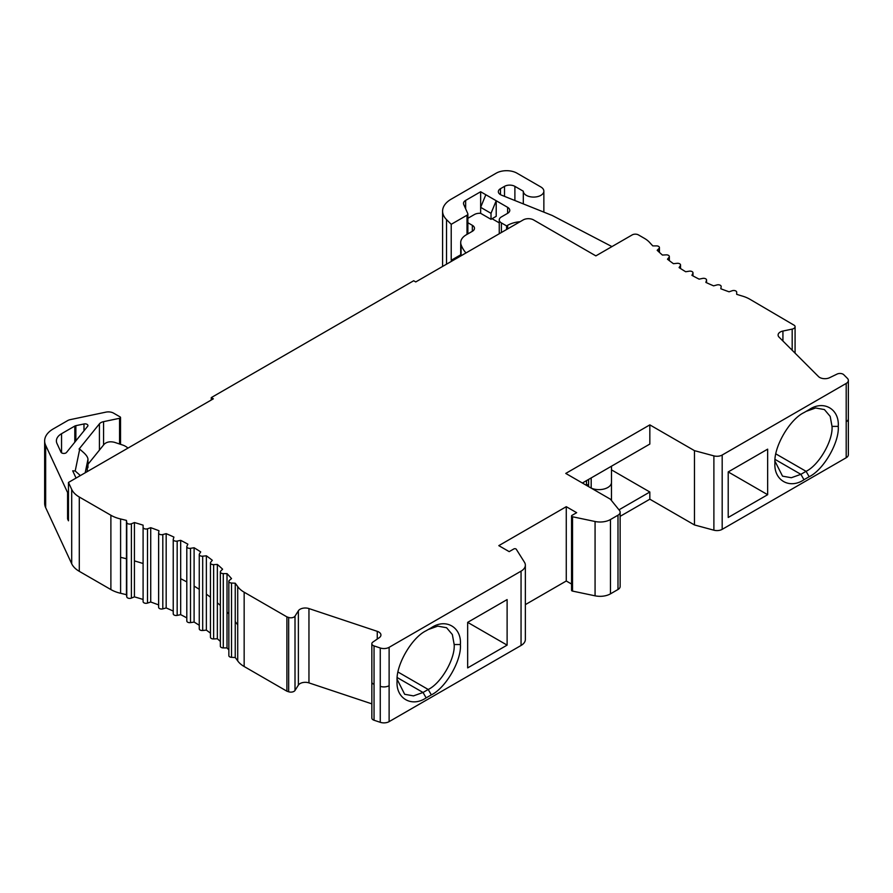 <?xml version="1.0" encoding="UTF-8"?>
<svg xmlns="http://www.w3.org/2000/svg" width="893" height="893" viewBox="0 0 893 893"><rect width="100%" height="100%" fill="white"/><g stroke="black" fill="none" stroke-linecap="round" stroke-linejoin="round"><path stroke-width="1.34" d="M68.46 518.42L67.589 518.922L68.46 520.809L68.46 482.454L71.697 489.409A29.357 16.956 0 0 0 79.287 497.01L110.888 515.25A29.357 16.956 0 0 0 120.6 518.978A212.858 122.899 180 0 1 126.449 520.407L126.773 522.55A2.936 1.697 0 0 0 131.383 523.789L134.43 522.55L134.43 596.87A212.858 122.899 180 0 1 143.092 599.471L143.092 563.516A212.858 122.899 0 0 0 134.43 560.904M588.599 484.218L586.522 485.412L586.522 480.613M620.133 516.344L649.836 499.198L694.475 524.961L694.475 450.652L713.887 455.876A7.345 4.242 0 0 0 722.18 455.028L846.196 383.432A7.345 4.242 0 0 0 848.35 380.429A7.345 4.242 0 0 0 847.368 378.319L843.773 374.725A4.409 2.545 0 0 0 837.132 374.055L829.586 377.706A7.345 4.242 180 0 1 818.513 376.578L779.076 337.152A7.345 4.242 180 0 1 778.093 335.031A7.345 4.242 180 0 1 782.927 331.046L792.18 329.104A4.409 2.545 0 0 0 795.083 326.715A4.409 2.545 0 0 0 794.491 325.443L749.763 299.177A29.357 16.956 0 0 0 742.362 296.074A212.858 122.899 180 0 1 736.692 294.333L736.692 292.19A2.936 1.697 0 0 0 732.293 290.716L729.068 291.799A212.858 122.899 180 0 1 720.83 288.763L721.153 286.62A2.936 1.697 0 0 0 721.164 286.474A2.936 1.697 0 0 0 716.99 284.934L713.607 285.849A212.858 122.899 180 0 1 705.861 282.411L706.508 280.302A2.936 1.697 0 0 0 706.553 280A2.936 1.697 0 0 0 702.612 278.415L699.119 279.141A212.858 122.899 180 0 1 691.919 275.334L692.879 273.258A2.936 1.697 0 0 0 692.979 272.823A2.936 1.697 0 0 0 689.284 271.182L685.69 271.74A212.858 122.899 180 0 1 679.093 267.587L680.366 265.567A2.936 1.697 0 0 0 680.544 264.987A2.936 1.697 0 0 0 677.095 263.312L673.434 263.692A212.858 122.899 180 0 1 667.484 259.216L669.058 257.262A2.936 1.697 0 0 0 669.337 256.548A2.936 1.697 0 0 0 666.145 254.862L662.427 255.052A212.858 122.899 180 0 1 657.181 250.297L659.045 248.433A2.936 1.697 0 0 0 659.436 247.584A2.936 1.697 0 0 0 656.5 245.888L652.783 245.888A212.858 122.899 180 0 1 649.769 242.617A29.357 16.956 0 0 0 644.389 238.342L638.428 234.904A4.409 2.545 0 0 0 632.199 234.904L595.865 255.878L533.579 219.924A7.345 4.242 0 0 0 523.198 219.924L415.758 281.942L413.682 280.748L211.273 397.608L213.349 398.814L68.46 482.454M806.066 411.394L815.622 407.989L824.418 409.574L830.2 416.406L832.019 426.385C833.18 440.539 818.903 465.253 806.066 471.325L800.876 474.328L791.321 477.733L782.525 476.148L774.979 461.201M803.99 479.72C789.613 489.52 773.628 480.289 774.923 462.942C773.628 447.08 789.613 419.397 803.99 412.599L809.181 409.597C823.558 399.796 839.543 409.027 838.248 426.385C839.543 442.236 823.558 469.919 809.181 476.717L803.99 479.72L800.876 474.328L775.079 459.426M76.061 478.068L72.701 470.823L75.202 470.991L79.723 449.112L79.053 449.067L99.424 423.84L99.424 450.117M120.533 444.334L120.533 417.489A1.473 0.848 0 0 1 119.562 418.292L103.566 421.652A7.345 4.242 0 0 0 99.424 423.84M120.533 417.489A1.473 0.848 0 0 0 120.097 416.897L113.578 413.135A7.345 4.242 0 0 0 105.876 412.142L70.324 419.621A7.345 4.242 0 0 0 67.645 420.603L53.245 428.919A29.357 16.956 0 0 0 44.65 440.896A29.357 16.956 0 0 0 45.655 445.283L67.589 492.556L68.46 492.043M66.506 452.461L87.659 426.274A2.936 1.697 0 0 0 87.927 425.548A2.936 1.697 0 0 0 83.987 423.963L75.872 425.671A2.936 1.697 0 0 0 74.8 426.061L61.55 433.708A17.614 10.169 0 0 0 56.393 440.896A17.614 10.169 0 0 0 56.996 443.531L61.003 452.182A2.936 1.697 0 0 0 63.593 453.432A2.936 1.697 0 0 0 66.506 452.461M611.939 246.591L552.22 215.481L501.643 195.21A7.345 4.242 0 0 1 498.35 191.671A7.345 4.242 0 0 1 500.493 188.68L500.493 194.674M543.859 212.132L543.859 191.147A10.281 5.927 0 0 1 533.634 197.085A10.281 5.927 0 0 1 523.309 191.214L514.893 186.358A7.345 4.242 0 0 0 504.512 186.358L500.493 188.68M543.859 191.147A10.281 5.927 0 0 0 540.845 186.961L516.969 173.175A14.679 8.472 0 0 0 496.207 173.175L451.199 199.161A29.357 16.956 0 0 0 442.593 211.15A29.357 16.956 0 0 0 446.533 219.622L451.222 224.31L451.222 260.276L451.981 261.035M467.865 233.888L467.865 214.007A2.936 1.697 0 0 1 467.006 215.213L451.222 224.31M467.865 214.007A2.936 1.697 0 0 0 467.765 213.583L463.724 204.452A7.345 4.242 180 0 1 463.489 203.403A7.345 4.242 180 0 1 465.644 200.412L480.646 191.749L507.626 207.332L507.626 213.327A7.345 4.242 0 0 0 509.78 210.324A7.345 4.242 0 0 0 507.626 207.332M499.254 233.743L499.254 219.924A7.345 4.242 0 0 1 501.397 216.921L507.626 213.327M499.254 219.924A7.345 4.242 0 0 0 501.397 222.915L501.397 232.504M507.626 228.909L507.626 225.315L506.588 225.907L501.397 222.915M507.626 225.315A22.024 12.714 180 0 1 520.083 221.721M523.309 191.214L523.309 203.894M460.71 254.795L451.222 260.276M491.016 219.321L491.016 213.327L496.207 200.735L496.207 216.318L491.016 219.321L480.646 213.327L480.646 191.749M428.216 629.543L437.771 626.138L446.567 627.723L452.349 634.543L454.169 644.523C455.33 658.688 441.064 683.402 428.216 689.474L423.025 692.477L413.481 695.881L404.674 694.285L397.128 679.35M426.14 697.868C411.762 707.669 395.778 698.438 397.084 681.08C395.778 665.229 411.762 637.546 426.14 630.748L431.33 627.746C445.719 617.945 461.692 627.165 460.397 644.523C461.703 660.385 445.719 688.068 431.33 694.866L426.14 697.868L423.025 692.477L397.229 677.575M134.43 522.55A212.858 122.899 180 0 1 143.092 525.162L143.092 527.305A2.936 1.697 0 0 0 147.501 528.779L150.727 527.696A212.858 122.899 180 0 1 158.965 530.732L158.641 532.875A2.936 1.697 0 0 0 158.63 533.021A2.936 1.697 0 0 0 162.805 534.55L166.176 533.646A212.858 122.899 180 0 1 173.923 537.084L173.275 539.193A2.936 1.697 0 0 0 173.231 539.495A2.936 1.697 0 0 0 177.171 541.08L180.676 540.343A212.858 122.899 180 0 1 187.876 544.161L186.905 546.237A2.936 1.697 0 0 0 186.804 546.672A2.936 1.697 0 0 0 190.51 548.313L194.105 547.755A212.858 122.899 180 0 1 200.702 551.907L199.429 553.928A2.936 1.697 0 0 0 199.251 554.508A2.936 1.697 0 0 0 202.689 556.183L206.361 555.803A212.858 122.899 180 0 1 212.311 560.279L210.737 562.222A2.936 1.697 0 0 0 210.458 562.947A2.936 1.697 0 0 0 213.65 564.633L217.356 564.443A212.858 122.899 180 0 1 222.603 569.198L220.738 571.062A2.936 1.697 0 0 0 220.348 571.911A2.936 1.697 0 0 0 223.283 573.607L227.012 573.607A212.858 122.899 180 0 1 231.521 578.608L229.378 580.361A2.936 1.697 0 0 0 228.854 581.343L228.854 655.652A2.936 1.697 0 0 0 231.533 657.337L235.239 657.527A212.858 122.899 180 0 1 237.717 660.909A29.357 16.956 0 0 0 244.157 666.513L286.899 691.193L286.899 616.873L288.673 617.465A4.409 2.545 0 0 0 295.014 616.137L298.385 610.79A7.345 4.242 180 0 1 308.956 608.568L377.259 631.34A7.345 4.242 180 0 1 380.931 635.001A7.345 4.242 180 0 1 379.212 637.725L372.872 642.089A4.409 2.545 0 0 0 371.845 643.719A4.409 2.545 0 0 0 374.044 645.918L380.262 647.994A7.345 4.242 0 0 0 389.125 647.325L521.054 571.152A14.679 8.472 0 0 0 525.352 565.157A14.679 8.472 0 0 0 524.47 562.266L516.277 549.251A1.473 0.848 0 0 0 513.855 548.938L509.189 551.64L498.807 545.645L566.274 506.688L576.655 512.682L571.989 515.373A1.473 0.848 0 0 0 571.553 515.975A1.473 0.848 0 0 0 572.525 516.768L595.073 521.501A14.679 8.472 0 0 0 610.466 519.536L617.989 515.194A7.345 4.242 0 0 0 620.133 512.191A7.345 4.242 0 0 0 619.452 510.405L610.399 499.198L565.76 473.424L649.836 424.878L694.475 450.652M374.044 720.238L374.044 684.284A4.409 2.545 180 0 1 371.845 682.073L371.845 718.039A4.409 2.545 0 0 0 374.044 720.238L380.262 722.314A7.345 4.242 0 0 0 389.125 721.633L521.054 645.472A14.679 8.472 0 0 0 525.352 639.477L525.352 565.157M507.112 645.126L507.112 599.583L467.664 622.354L507.112 645.126L467.664 667.897L467.664 622.354M767.656 494.7L728.208 517.471L728.208 471.928L767.656 494.7L767.656 449.157L728.208 471.928M694.475 524.961L713.887 530.196A7.345 4.242 0 0 0 722.18 529.348L846.196 457.741A7.345 4.242 0 0 0 848.35 454.749L848.35 418.795A7.345 4.242 180 0 1 846.196 421.786L846.196 457.741M44.65 440.896L44.65 503.228A29.357 16.956 0 0 0 45.655 507.615L71.697 563.729A29.357 16.956 0 0 0 79.287 571.33L110.888 589.57A29.357 16.956 0 0 0 120.6 593.287A212.858 122.899 180 0 1 126.449 594.716L126.449 558.761A212.858 122.899 0 0 0 120.6 557.332L120.6 593.287M67.589 492.556L67.589 518.922M126.449 594.716L126.773 596.859A2.936 1.697 0 0 0 131.383 598.098L134.43 596.87M126.449 520.407L126.449 558.761M143.092 525.162L143.092 563.516M143.092 601.625L143.092 527.305L143.092 601.625A2.936 1.697 0 0 0 147.501 603.088L150.727 602.016L150.727 527.696M150.727 602.016A212.858 122.899 180 0 1 158.63 604.918M158.641 533.166L158.641 607.184A2.936 1.697 0 0 0 158.63 607.329A2.936 1.697 0 0 0 162.805 608.87L166.176 607.966L166.176 533.646M166.176 607.966A212.858 122.899 180 0 1 173.231 611.069M173.275 613.513A2.936 1.697 0 0 0 173.231 613.804A2.936 1.697 0 0 0 177.171 615.4L180.676 614.663L180.676 540.343M180.676 614.663A212.858 122.899 180 0 1 186.804 617.889M186.905 620.546A2.936 1.697 0 0 0 186.804 620.981A2.936 1.697 0 0 0 190.51 622.622L194.105 622.064L194.105 547.755M194.105 622.064A212.858 122.899 180 0 1 199.251 625.279M199.251 554.508L199.251 628.828A2.936 1.697 0 0 0 202.689 630.491L206.361 630.123L206.361 555.803M206.361 630.123A212.858 122.899 180 0 1 210.458 633.159M210.458 562.947L210.458 637.256A2.936 1.697 0 0 0 213.65 638.941L217.356 638.763L217.356 564.443M217.356 638.763A212.858 122.899 180 0 1 220.348 641.408M220.348 571.911L220.348 646.219A2.936 1.697 0 0 0 223.283 647.916L227.012 647.916L227.012 573.607M227.012 647.916A212.858 122.899 180 0 1 228.854 649.892M228.854 581.343A2.936 1.697 0 0 0 231.533 583.029L235.239 583.218L235.239 657.527M235.239 583.218A212.858 122.899 180 0 1 237.717 586.589A29.357 16.956 0 0 0 244.157 592.204L286.899 616.873M286.899 691.193L288.673 691.785A4.409 2.545 0 0 0 295.014 690.445L298.385 685.098A7.345 4.242 180 0 1 308.956 682.888L371.845 703.851M211.273 400.008L211.273 397.608M506.588 225.907L506.588 229.512M491.016 213.327L480.646 207.332L485.825 194.752M582.37 483.013L649.836 444.055L649.836 424.878M649.836 499.198L649.836 492.01L611.482 469.863M588.599 479.418L588.599 486.607M591.188 477.922L591.188 488.103M618.983 509.825L649.836 492.01M571.553 515.975L571.553 590.295A1.473 0.848 0 0 0 572.525 591.088L595.073 595.821A14.679 8.472 0 0 0 610.466 593.845L617.989 589.503A7.345 4.242 0 0 0 620.133 586.511L620.133 512.191M525.352 604.628L566.274 580.997L566.274 506.688M566.274 580.997L571.553 584.044M80.392 475.567L75.202 470.991M85.181 472.81L87.949 459.426C87.983 457.662 86.699 455.519 84.098 453.008L79.723 449.112M87.146 471.671L87.972 459.102L87.972 467.519A4.409 2.545 0 0 0 87.949 467.218M499.254 222.87L492.054 218.718M480.646 213.327A7.345 4.242 0 0 0 474.417 214.521L467.865 218.305M467.865 222.725L472.341 225.315A7.345 4.242 180 0 1 474.484 228.307A7.345 4.242 180 0 1 472.341 231.309L466.302 234.792A19.088 11.017 0 0 0 460.71 242.583A19.088 11.017 0 0 0 461.078 244.727A55.935 32.293 0 0 0 465.979 252.953M127.922 448.13A14.679 8.472 0 0 0 122.52 444.993L114.527 442.325C110.185 441.254 106.758 441.868 104.235 444.167L87.972 464.293M611.482 466.202L611.482 482.376A12.58 7.256 180 0 1 607.798 487.511A12.58 7.256 180 0 1 591.199 488.114M504.512 186.358L504.512 196.36M514.893 186.358L514.893 200.523M446.533 264.183L446.533 219.622M83.987 423.963L83.987 430.806M61.55 433.708L61.55 452.807M74.8 426.061L74.8 442.18M75.872 425.671L75.872 440.863M465.644 208.795L465.644 200.412M398.021 672.038L428.216 689.474L431.33 694.866M521.054 645.472L521.054 571.152M389.125 647.325L389.125 685.679A7.345 4.242 180 0 1 380.262 686.349L380.262 722.314M389.125 721.633L389.125 685.679M846.196 383.432L846.196 421.786M722.18 529.348L722.18 455.028M809.181 476.717L806.066 471.325L775.872 453.901M832.019 426.385L838.248 426.385M119.562 418.292L119.562 444.011M103.566 421.652L103.566 444.993M45.655 507.615L45.655 445.283M71.697 563.729L71.697 489.409M79.287 571.33L79.287 497.01M110.888 589.57L110.888 515.25M120.6 518.978L120.6 557.332M126.773 596.859L126.773 522.55M131.383 598.098L131.383 523.789M147.501 603.088L147.501 528.779M162.805 608.87L162.805 534.55M177.171 615.4L177.171 541.08M186.804 581.923A212.858 122.899 0 0 0 180.676 578.709M190.51 622.622L190.51 548.313M199.251 589.313A212.858 122.899 0 0 0 194.105 586.109M202.689 630.491L202.689 556.183M210.458 597.194A212.858 122.899 0 0 0 206.361 594.158M213.65 638.941L213.65 564.633M220.348 605.454A212.858 122.899 0 0 0 217.356 602.797M223.283 647.916L223.283 573.607M228.854 613.938A212.858 122.899 0 0 0 227.012 611.962M231.533 657.337L231.533 583.029M237.717 660.909L237.717 624.944A212.858 122.899 0 0 0 235.239 621.573M244.157 666.513L244.157 592.204M237.717 586.589L237.717 624.944M288.673 691.785L288.673 617.465M295.014 690.445L295.014 616.137M298.385 685.098L298.385 610.79M308.956 682.888L308.956 608.568M377.259 631.34L377.259 639.075M371.845 643.719L371.845 682.073A4.409 2.545 180 0 1 371.845 682.051M380.262 647.994L380.262 686.349M374.044 645.918L374.044 684.284M782.927 340.992L782.927 331.046M792.18 350.257L792.18 329.104M706.508 280.302L706.508 282.713M692.879 273.258L692.879 275.87M680.366 265.567L680.366 268.413M669.058 257.262L669.058 260.443M659.045 248.433L659.045 252.038M713.887 530.196L713.887 455.876M617.989 589.503L617.989 515.194M610.466 593.845L610.466 519.536M595.073 595.821L595.073 521.501M572.525 591.088L572.525 516.768M454.169 644.523L460.397 644.523M79.566 474.886L79.566 476.047M467.006 215.213L467.006 234.39M472.341 231.309L472.341 225.315M461.078 255.789L461.078 244.727M442.593 266.449L442.593 211.15M158.63 607.329L158.63 533.021M173.231 613.804L173.231 539.495M186.804 620.981L186.804 546.672M795.083 353.148L795.083 326.715M706.553 282.735L706.553 280M692.979 275.926L692.979 272.823M680.544 268.536L680.544 264.987M669.337 260.656L669.337 256.548M659.436 252.395L659.436 247.584M611.459 500.504L611.459 482.867M460.71 256.001L460.71 242.583M848.35 418.795L848.35 380.429"/></g></svg>
